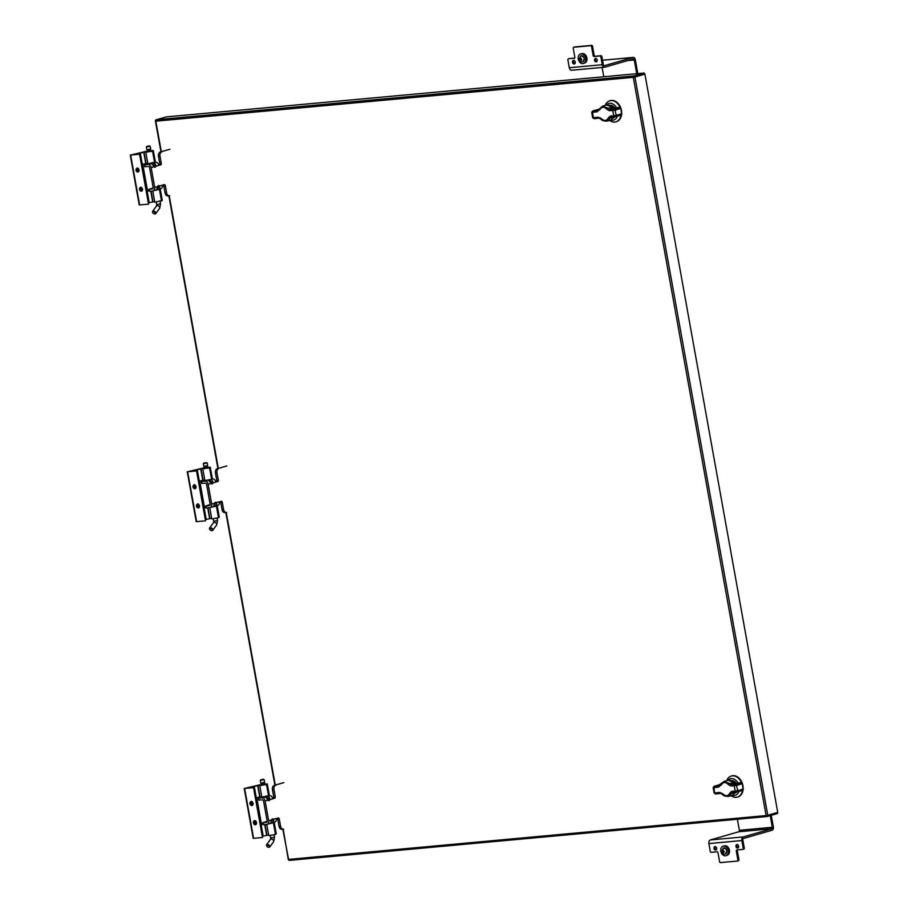 <?xml version="1.0" encoding="UTF-8"?>
<svg xmlns="http://www.w3.org/2000/svg" width="908" height="908" viewBox="0 0 908 908"><rect width="100%" height="100%" fill="white"/><g stroke="black" fill="none" stroke-linecap="round" stroke-linejoin="round"><path stroke-width="1.36" d="M148.537 204.118L139.56 154.224L130.65 155.041L139.628 204.936L148.537 204.118L139.957 154.122L134.078 154.383L147.187 151.534M142.511 189.068A2.088 1.532 73.9 0 1 139.503 189.624A2.088 1.532 73.9 0 1 142.511 189.068M139.06 169.887A2.088 1.532 73.9 0 1 136.052 170.454A2.088 1.532 73.9 0 1 139.06 169.887M147.107 151.114L130.65 155.041M147.232 151.795L152.555 151.171L153.304 150.524L151 150.728M151.103 151.284L147.266 151.977M145.053 166.618L148.344 166.47A1.396 1.022 73.9 0 1 149.616 167.742L153.18 187.525A1.396 1.022 73.9 0 1 152.396 188.977L149.207 189.273L149.57 191.304L152.76 191.009L154.791 202.223L162.282 200.407M148.719 202.813L154.678 201.599M140.74 187.15A2.088 1.532 -106.1 0 0 141.864 191.066M137.29 167.98A2.088 1.532 -106.1 0 0 138.413 171.884M145.813 152.328L147.879 163.826L155.382 162.021L153.304 150.524L155.382 162.021M147.766 163.202L146.075 163.553L144.009 152.056M140.252 152.85L142.318 164.348L146.075 163.553M137.437 154.088L137.324 153.441M142.76 164.28L147.527 190.771L149.026 190.567M160.16 188.909L153.679 190.782M149.082 190.907L147.153 191.236L149.23 202.734M158.015 189.67L154.485 190.544M147.527 190.771L146.597 191.032M160.217 188.909L162.282 200.418L160.217 188.909M150.501 150.172L147.448 150.717M147.266 149.718L147.981 150.841L150.512 150.274L150.319 149.173M152.714 212.551A1.952 1.146 36.2 0 1 152.612 212.358A1.952 1.146 36.2 0 1 152.612 211.326A1.952 1.146 36.2 0 1 153.259 211.008A1.952 1.146 36.2 0 1 155.291 211.927A1.952 1.146 36.2 0 1 155.767 213.63A1.952 1.146 36.2 0 1 155.12 213.947A1.952 1.146 36.2 0 1 154.78 213.936A1.952 1.146 36.2 0 1 154.564 213.902M147.505 149.707L150.694 148.991L150.206 146.302L146.37 146.971L146.858 149.684L147.505 149.707M153.259 211.712A1.453 0.851 36.2 0 1 155.086 212.835A1.453 0.851 36.2 0 1 154.394 213.891A1.453 0.851 36.2 0 1 152.782 212.722A1.453 0.851 36.2 0 1 153.259 211.712M149.15 145.882L146.778 146.404L149.15 145.882M139.06 170.806A1.691 1.237 73.9 0 1 138.413 168.548M138.879 171.362A1.691 1.237 73.9 0 1 137.71 168.207A1.691 1.237 73.9 0 1 137.959 168.173M142.511 189.976A1.691 1.237 73.9 0 1 141.864 187.729M142.329 190.544A1.691 1.237 73.9 0 1 141.41 187.354M272.718 798.495L273.149 798.37A1.249 0.84 84.8 0 0 273.739 796.918L272.445 789.756A3.734 2.508 84.8 0 1 274.227 785.397L275.748 785.261A3.734 2.508 84.8 0 0 273.978 789.608L275.26 796.781A1.249 0.84 -95.2 0 1 274.67 798.223L272.786 798.768A3.462 2.542 -106.1 0 0 269.619 795.612L269.029 795.669M268.098 800.311A2.066 1.396 84.8 0 0 268.416 799.732L269.948 799.596A2.066 1.396 -95.2 0 1 268.893 800.584A2.066 1.396 -95.2 0 1 267.939 800.164L266.759 798.336A3.462 2.542 -106.1 0 0 264.432 797.111L263.649 797.179M267.939 800.164L265.102 800.981L268.666 820.764A3.462 2.542 73.9 0 1 267.077 824.328A3.462 2.542 73.9 0 1 266.725 824.396L263.116 824.668L262.752 822.648L267.168 821.32M269.211 823.67A3.462 2.542 -106.1 0 0 269.562 823.613A3.462 2.542 -106.1 0 0 271.027 822.069L271.503 819.947A2.066 1.396 -95.2 0 1 272.559 818.959A2.066 1.396 -95.2 0 1 273.501 819.368L273.728 821.286A3.462 2.542 73.9 0 1 272.264 822.83A3.462 2.542 73.9 0 1 271.946 822.898M274.398 822.183A3.462 2.542 -106.1 0 0 274.749 822.115A3.462 2.542 -106.1 0 0 276.338 818.551L278.234 818.006A1.249 0.84 -95.2 0 1 279.255 818.993L280.549 826.155A3.734 2.508 84.8 0 0 283.33 829.163A3.734 2.508 84.8 0 0 283.637 829.106M280.549 826.155L279.028 826.291A3.734 2.508 84.8 0 0 281.798 829.31A3.734 2.508 84.8 0 0 282.116 829.242M279.028 826.291L277.734 819.13A1.249 0.84 84.8 0 0 277.281 818.278M276.338 818.551L271.98 819.515A2.066 1.396 84.8 0 0 271.832 819.368M259.007 800.005L262.31 799.857A1.396 1.022 73.9 0 1 263.581 801.128L267.145 820.911A1.396 1.022 73.9 0 1 266.362 822.364L262.752 822.648M265.102 800.981A3.462 2.542 -106.1 0 0 261.947 797.826L258.337 798.109L261.822 797.054M267.758 796.373A3.462 2.542 73.9 0 1 269.46 797.553L269.948 799.596L272.786 798.768M274.227 785.397L283.852 782.617M272.241 820.321L271.492 820.389M271.821 820.787L271.583 820.866A1.396 1.022 -106.1 0 0 272.275 820.219L271.98 819.515M268.416 799.732L269.46 797.553M267.531 798.359A1.396 1.022 73.9 0 1 268.439 798.847M262.503 837.505L253.525 787.611L244.615 788.428L253.593 838.322L262.503 837.505L253.922 787.497L248.043 787.769L261.152 784.921M256.476 822.444A2.088 1.532 73.9 0 1 253.457 823.011A2.088 1.532 73.9 0 1 256.476 822.444M253.026 803.274A2.088 1.532 73.9 0 1 250.006 803.83A2.088 1.532 73.9 0 1 253.026 803.274M261.073 784.501L244.615 788.428M261.198 785.17L266.521 784.557L267.27 783.91L264.966 784.103M265.068 784.66L261.232 785.352M266.736 824.396L268.757 835.61L275.499 834.452L276.248 833.794L274.182 822.296L267.644 824.158M262.684 836.2L268.643 834.974M254.705 820.537A2.088 1.532 -106.1 0 0 255.829 824.453M251.255 801.355A2.088 1.532 -106.1 0 0 252.379 805.271M259.779 785.715L261.844 797.213L269.347 795.408L267.27 783.91L269.347 795.408M261.731 796.588L260.04 796.94L257.974 785.443M254.217 786.226L256.283 797.735L260.04 796.94M251.403 787.474L251.289 786.827M256.714 797.667L261.481 824.158L262.991 823.953M263.048 824.282L261.118 824.623L263.195 836.12M271.969 823.057L268.45 823.931M261.481 824.158L260.562 824.419M274.114 822.296L276.248 833.805M264.466 783.547L261.413 784.103M261.232 783.105L261.947 784.228L264.478 783.661L264.285 782.548M266.68 845.938A1.952 1.146 36.2 0 1 266.577 845.745A1.952 1.146 36.2 0 1 266.577 844.712A1.952 1.146 36.2 0 1 267.213 844.395A1.952 1.146 36.2 0 1 269.256 845.314A1.952 1.146 36.2 0 1 269.721 847.016A1.952 1.146 36.2 0 1 269.086 847.334A1.952 1.146 36.2 0 1 268.745 847.323A1.952 1.146 36.2 0 1 268.53 847.289M261.459 783.082L264.659 782.378L264.171 779.688L260.335 780.358L260.812 783.059L261.459 783.082M267.213 845.087A1.453 0.851 36.2 0 1 269.052 846.211A1.453 0.851 36.2 0 1 268.348 847.278A1.453 0.851 36.2 0 1 266.748 846.097A1.453 0.851 36.2 0 1 267.213 845.087M263.116 779.268L260.744 779.79L263.116 779.268M253.026 804.182A1.691 1.237 73.9 0 1 252.379 801.934M252.844 804.749A1.691 1.237 73.9 0 1 251.925 801.56M256.476 823.363A1.691 1.237 73.9 0 1 255.829 821.104M256.294 823.919A1.691 1.237 73.9 0 1 255.375 820.741M215.741 481.796L216.161 481.671A1.249 0.84 84.8 0 0 216.762 480.219L215.468 473.057A3.734 2.508 84.8 0 1 217.25 468.71L218.771 468.562A3.734 2.508 84.8 0 0 216.989 472.92L218.283 480.082A1.249 0.84 -95.2 0 1 217.693 481.535L215.798 482.08A3.462 2.542 -106.1 0 0 212.642 478.925L212.052 478.981M211.11 483.624A2.066 1.396 84.8 0 0 211.439 483.045L212.96 482.897A2.066 1.396 -95.2 0 1 211.904 483.885A2.066 1.396 -95.2 0 1 210.962 483.476L209.782 481.649A3.462 2.542 -106.1 0 0 207.455 480.423L206.672 480.491M210.962 483.476L208.125 484.293L211.689 504.076A3.462 2.542 73.9 0 1 210.088 507.64A3.462 2.542 73.9 0 1 209.748 507.697L206.139 507.981L205.776 505.949L210.191 504.632M212.234 506.982A3.462 2.542 -106.1 0 0 212.586 506.914A3.462 2.542 -106.1 0 0 214.05 505.381L214.515 503.259A2.066 1.396 -95.2 0 1 215.582 502.272A2.066 1.396 -95.2 0 1 216.524 502.68L216.751 504.598A3.462 2.542 73.9 0 1 215.275 506.142A3.462 2.542 73.9 0 1 214.958 506.199M217.421 505.484A3.462 2.542 -106.1 0 0 217.772 505.427A3.462 2.542 -106.1 0 0 219.361 501.863L221.246 501.318A1.249 0.84 -95.2 0 1 222.278 502.306L223.572 509.467A3.734 2.508 84.8 0 0 226.342 512.475A3.734 2.508 84.8 0 0 226.659 512.418M223.572 509.467L222.04 509.604A3.734 2.508 84.8 0 0 224.821 512.611A3.734 2.508 84.8 0 0 225.139 512.555M222.04 509.604L220.757 502.442A1.249 0.84 84.8 0 0 220.292 501.591M219.361 501.863L215.003 502.816A2.066 1.396 84.8 0 0 214.844 502.68M202.03 483.306L205.333 483.169A1.396 1.022 73.9 0 1 206.604 484.429L210.157 504.212A1.396 1.022 73.9 0 1 209.385 505.677L205.776 505.949M208.125 484.293A3.462 2.542 -106.1 0 0 204.97 481.138L201.36 481.422L204.833 480.366M210.781 479.685A3.462 2.542 73.9 0 1 212.483 480.865L212.96 482.897L215.798 482.08M217.25 468.71L226.875 465.929M215.264 503.622L214.515 503.69M214.844 504.099L214.594 504.167A1.396 1.022 -106.1 0 0 215.298 503.531L215.003 502.816M211.439 483.045L212.483 480.865M210.542 481.671A1.396 1.022 73.9 0 1 211.451 482.159M205.526 520.806L196.548 470.923L187.638 471.74L196.616 521.635L205.526 520.806L196.934 470.809L191.055 471.082L204.164 468.233M199.488 505.756A2.088 1.532 73.9 0 1 196.48 506.324A2.088 1.532 73.9 0 1 199.488 505.756M196.037 486.575A2.088 1.532 73.9 0 1 193.029 487.142A2.088 1.532 73.9 0 1 196.037 486.575M204.096 467.813L187.638 471.74M204.221 468.483L209.532 467.858L210.293 467.211L207.989 467.416M208.08 467.972L204.243 468.664M209.759 507.697L211.768 518.911L218.51 517.753L219.271 517.106L217.194 505.608L210.667 507.47M205.696 519.512L211.655 518.286M197.717 503.849A2.088 1.532 -106.1 0 0 198.852 507.754M194.267 484.668A2.088 1.532 -106.1 0 0 195.402 488.583M202.802 469.027L204.868 480.525L211.609 479.367L212.358 478.709L210.293 467.211L212.358 478.72M204.754 479.889L203.063 480.253L200.997 468.755M197.229 469.538L199.306 481.036L203.063 480.253M194.426 470.787L194.301 470.128M199.737 480.968L204.504 507.459L206.002 507.254M206.071 507.595L204.141 507.935L206.207 519.433M214.992 506.369L211.473 507.243M204.504 507.459L203.574 507.731M217.137 505.608L219.271 517.106M207.478 466.86L204.425 467.416M204.243 466.417L204.958 467.541L207.501 466.973L207.296 465.861M209.703 529.25A1.952 1.146 36.2 0 1 209.6 529.058A1.952 1.146 36.2 0 1 209.6 528.025A1.952 1.146 36.2 0 1 210.236 527.696A1.952 1.146 36.2 0 1 212.279 528.615A1.952 1.146 36.2 0 1 212.744 530.317A1.952 1.146 36.2 0 1 212.109 530.647A1.952 1.146 36.2 0 1 211.757 530.635A1.952 1.146 36.2 0 1 211.541 530.59M203.347 463.682L203.835 466.371L207.671 465.679L207.183 462.989L203.347 463.682L206.604 462.581L203.755 463.091M210.236 528.399A1.453 0.851 36.2 0 1 212.075 529.523A1.453 0.851 36.2 0 1 211.371 530.59A1.453 0.851 36.2 0 1 209.759 529.409A1.453 0.851 36.2 0 1 210.236 528.399M199.499 506.675A1.691 1.237 73.9 0 1 198.852 504.417M199.306 507.231A1.691 1.237 73.9 0 1 198.148 504.076A1.691 1.237 73.9 0 1 198.387 504.042M196.049 487.494A1.691 1.237 73.9 0 1 195.402 485.247M195.856 488.05A1.691 1.237 73.9 0 1 194.936 484.872M732.12 780.789A6.299 4.631 73.9 0 1 736.229 783.241A1.169 0.67 -96.4 0 0 736.127 783.252L734.186 782.696M736.275 792.082A6.299 4.631 73.9 0 1 735.628 792.616M731.757 780.608A6.538 4.801 73.9 0 1 736.263 783.241M736.467 792.06A6.538 4.801 73.9 0 1 735.412 792.968M728.102 780.233A8.615 6.322 73.9 0 1 737.966 783.036M738.862 791.424A8.615 6.322 73.9 0 1 732.438 795.272M731.099 795.669A10.964 8.047 -106.1 0 0 737.375 797.111A10.964 8.047 -106.1 0 0 742.483 790.38M741.473 782.696A10.964 8.047 -106.1 0 0 731.292 776.045A10.964 8.047 -106.1 0 0 726.752 780.619M737.625 797.031A10.964 8.047 -106.1 0 0 737.886 796.963A10.964 8.047 -106.1 0 0 743.016 790.074M743.141 787.747A10.964 8.047 -106.1 0 0 742.404 783.661L742.982 789.177L742.404 783.638L740.905 782.685A1.169 0.579 -97.1 0 1 740.985 782.685M742.279 783.275A10.964 8.047 -106.1 0 0 731.803 775.897A10.964 8.047 -106.1 0 0 731.553 775.977M720.509 784.58A1.169 0.965 87.5 0 0 720.192 784.591L714.335 786.283A1.169 0.579 82.9 0 0 713.983 787.633A62.652 5.925 169.8 0 1 718.682 787.077L724.187 781.357L729.76 783.581L734.186 782.401C733.471 781.005 731.417 780.29 728.023 780.256L736.048 783.264A1.169 0.67 -96.4 0 1 736.127 783.252L740.905 782.685A1.169 0.579 -97.1 0 0 740.837 782.696L740.939 782.741A1.169 0.863 73.9 0 1 742.018 783.808L736.649 785.363L737.614 790.732L742.982 789.177A1.169 0.863 73.9 0 1 742.324 790.414L737.183 791.89M721.02 785.284C723.086 781.845 725.537 781.618 728.398 784.614L730.827 785.965A62.652 5.925 169.8 0 1 734.243 785.772L735.208 791.14A62.652 5.925 -10.2 0 0 731.791 791.333L729.907 792.99A1.169 0.636 21.2 0 0 731.53 793.444L735.628 792.264L732.37 795.295L728.522 796.407L732.87 792.253A63.821 6.038 169.8 0 1 736.036 792.082M720.918 784.399L719.783 785.522M720.192 784.591A63.821 6.038 -10.2 0 0 720.646 784.569L719.113 785.715A1.169 0.67 -96.4 0 0 718.682 787.077M719.363 784.762A1.169 0.863 73.9 0 1 719.476 784.716L724.187 781.357L728.023 780.256M740.837 782.696A63.821 6.038 -10.2 0 1 736.048 783.264L731.496 784.58L729.76 783.581L728.398 784.614M731.791 791.333A1.169 0.897 86.2 0 0 732.745 792.275L732.699 792.275M743.368 789.007L742.438 790.391L736.195 792.082A1.169 0.965 -92.5 0 1 735.208 791.14L737.614 790.732A1.169 0.863 73.9 0 1 736.955 791.958L736.354 792.06A1.169 0.965 -92.5 0 1 736.195 792.082L732.745 792.275A1.169 0.897 86.2 0 0 732.87 792.253M729.907 792.99C728.182 796.339 725.73 796.566 722.53 793.671L722.689 794.262M722.53 793.671L719.647 792.446A1.169 0.67 83.6 0 0 720.419 793.41L720.419 793.41A1.169 0.67 83.6 0 0 720.498 793.388M610.641 105.521A6.299 4.631 73.9 0 1 614.75 107.973A6.538 4.801 73.9 0 0 610.278 105.339M614.784 116.814A6.299 4.631 73.9 0 1 614.149 117.348M614.988 116.792A6.538 4.801 73.9 0 1 613.921 117.7M606.612 104.965A8.615 6.322 73.9 0 1 616.487 107.78M617.372 116.156A8.615 6.322 73.9 0 1 610.959 120.015M609.609 120.401A10.964 8.047 -106.1 0 0 615.885 121.854A10.964 8.047 -106.1 0 0 621.004 115.112M619.994 107.428A10.964 8.047 -106.1 0 0 609.813 100.788A10.964 8.047 -106.1 0 0 605.273 105.351M616.146 121.774A10.964 8.047 -106.1 0 0 616.396 121.706A10.964 8.047 -106.1 0 0 621.537 114.817M621.662 112.49A10.964 8.047 -106.1 0 0 620.924 108.392L621.492 113.92L620.924 108.37L619.415 107.416A1.169 0.579 -97.1 0 1 619.506 107.428M620.788 108.018A10.964 8.047 -106.1 0 0 610.324 100.64A10.964 8.047 -106.1 0 0 610.074 100.72M608.417 117.734C606.703 121.07 604.24 121.297 601.051 118.403L598.168 117.189A62.652 5.925 -10.2 0 0 593.457 117.745L592.493 112.376A62.652 5.925 169.8 0 1 597.192 111.809L602.696 106.1L608.269 108.313L612.707 107.144C611.992 105.737 609.938 105.022 606.544 104.987L614.568 108.007A63.821 6.038 -10.2 0 0 619.358 107.439L619.46 107.473A1.169 0.863 73.9 0 1 620.527 108.551L615.159 110.095L616.135 115.464A1.169 0.863 73.9 0 1 615.476 116.701L614.875 116.803A1.169 0.965 -92.5 0 1 613.729 115.883A62.652 5.925 -10.2 0 0 610.312 116.065L608.417 117.734A1.169 0.636 21.2 0 0 610.051 118.188L614.149 116.996L610.88 120.038L607.043 121.139L611.39 116.996A1.169 0.897 86.2 0 1 611.254 117.007L611.22 117.018M619.46 107.473L613.49 109.13A63.821 6.038 -10.2 0 0 610.006 109.323L614.568 108.007A1.169 0.67 -96.4 0 1 614.648 107.984L612.707 107.439M619.358 107.439A1.169 0.579 -97.1 0 1 619.415 107.416L614.648 107.984A1.169 0.67 -96.4 0 1 614.716 107.984M599.439 109.13L597.634 110.458A63.821 6.038 -10.2 0 0 592.845 111.026L598.712 109.335A63.821 6.038 -10.2 0 0 599.166 109.312L598.871 109.312A1.169 0.965 87.5 0 0 598.712 109.335M606.544 104.987L602.696 106.1L597.634 110.458A1.169 0.67 -96.4 0 0 597.192 111.809M610.006 109.323L608.269 108.313L606.907 109.346L609.347 110.697A1.169 0.897 -93.8 0 1 610.006 109.323M610.312 116.065A1.169 0.897 86.2 0 0 611.254 117.007L620.959 115.123A1.169 0.863 73.9 0 1 620.834 115.146L615.703 116.633M601.051 118.403L601.21 118.993M599.541 110.027C601.595 106.588 604.058 106.361 606.907 109.346M636.746 73.718L634.272 59.962A1.249 0.84 84.8 0 0 633.239 58.975L604.841 67.169A3.11 2.088 -95.2 0 1 604.569 67.215A3.11 2.088 -95.2 0 1 602.265 64.706L600.858 56.886A0.999 0.726 -106.1 0 0 599.95 55.978L594.082 56.523A0.999 0.726 73.9 0 1 593.174 55.615L591.551 46.603A0.999 0.726 -106.1 0 0 590.643 45.695L573.799 47.239A0.999 0.726 -106.1 0 0 573.232 48.283L574.855 57.295A0.999 0.726 73.9 0 1 574.299 58.339L569.452 58.577A0.999 0.726 -106.1 0 0 569.259 58.634M603.775 76.737L602.106 67.442M571.87 70.2A3.11 2.088 -95.2 0 1 571.597 70.245A3.11 2.088 -95.2 0 1 569.293 67.737L567.886 59.917A0.999 0.726 73.9 0 1 568.442 58.872M600.858 56.886L601.868 56.602L603.275 64.423A1.555 1.044 84.8 0 0 604.558 65.648L632.967 57.454A2.792 1.884 -95.2 0 1 633.205 57.408A2.792 1.884 -95.2 0 1 635.282 59.667L637.791 73.616M574.707 58.101L569.452 58.577M601.868 56.602A0.999 0.726 -106.1 0 0 600.96 55.694L595.092 56.228A0.999 0.726 73.9 0 1 594.184 55.32L592.561 46.308A0.999 0.726 -106.1 0 0 591.653 45.4L574.809 46.944A0.999 0.726 -106.1 0 0 574.616 47M574.843 63.605A1.873 1.373 73.9 0 1 573.89 60.291M596.828 61.585A1.873 1.373 73.9 0 1 595.864 58.271M575.241 61.96A1.873 1.373 73.9 0 1 572.539 62.47A1.873 1.373 73.9 0 1 575.241 61.96M597.214 59.951A1.873 1.373 73.9 0 1 594.524 60.45A1.873 1.373 73.9 0 1 597.214 59.951M710.362 839.957L743.334 836.926L771.743 828.732L738.771 831.762L710.362 839.957A3.11 2.088 84.8 0 0 708.887 843.577L710.294 851.398A0.999 0.726 -106.1 0 0 711.202 852.306L717.059 851.772A0.999 0.726 73.9 0 1 717.967 852.68L719.59 861.692A0.999 0.726 -106.1 0 0 720.498 862.6L737.353 861.056A0.999 0.726 -106.1 0 0 737.909 860.012L736.286 851A0.999 0.726 73.9 0 1 736.842 849.956L742.71 849.423A0.999 0.726 73.9 0 0 743.266 848.378L744.276 848.083L742.869 840.263A1.555 1.044 -95.2 0 1 743.607 838.447L772.016 830.253A2.792 1.884 84.8 0 0 773.344 826.995L771.244 815.327M770.234 815.622L772.333 827.279A1.249 0.84 -95.2 0 1 771.743 828.732M743.334 836.926A3.11 2.088 84.8 0 0 741.859 840.558L743.266 848.378M737.375 819.254L739.362 830.309A1.249 0.84 -95.2 0 1 738.771 831.762M742.903 849.366L743.72 849.128A0.999 0.726 -106.1 0 0 744.276 848.083M737.546 861L738.363 860.761A0.999 0.726 -106.1 0 0 738.919 859.717L737.296 850.705A0.999 0.726 73.9 0 1 737.455 849.899M738.272 847.709A1.873 1.373 73.9 0 1 737.319 844.395M716.287 849.729A1.873 1.373 73.9 0 1 715.334 846.415M738.669 846.074A1.873 1.373 73.9 0 1 735.968 846.585A1.873 1.373 73.9 0 1 738.669 846.074M716.684 848.095A1.873 1.373 73.9 0 1 713.983 848.594A1.873 1.373 73.9 0 1 716.684 848.095M728.159 850.592A4.971 3.643 -106.1 0 0 723.12 846.154A4.971 3.643 -106.1 0 0 720.986 851.942A4.971 3.643 -106.1 0 0 725.867 855.711A4.971 3.643 -106.1 0 0 728.159 850.592M726.139 855.62A4.971 3.643 -106.1 0 0 726.423 855.552A4.971 3.643 -106.1 0 0 728.704 850.444A4.971 3.643 -106.1 0 0 723.665 845.995A4.971 3.643 -106.1 0 0 723.392 846.086M727.183 855.234L727.092 855.257A4.869 3.575 -106.1 0 0 727.183 855.234A4.869 3.575 -106.1 0 0 729.272 849.559A4.869 3.575 -106.1 0 0 724.482 845.859A4.869 3.575 -106.1 0 0 724.391 845.893L724.482 845.859M585.615 58.384A4.971 3.643 -106.1 0 0 580.575 53.935A4.971 3.643 -106.1 0 0 578.441 59.724A4.971 3.643 -106.1 0 0 583.333 63.492A4.971 3.643 -106.1 0 0 585.615 58.384M583.594 63.401A4.971 3.643 -106.1 0 0 583.878 63.333A4.971 3.643 -106.1 0 0 586.159 58.225A4.971 3.643 -106.1 0 0 581.12 53.776A4.971 3.643 -106.1 0 0 580.848 53.878M584.639 63.015L584.548 63.038A4.869 3.575 -106.1 0 0 584.639 63.015A4.869 3.575 -106.1 0 0 586.727 57.34A4.869 3.575 -106.1 0 0 581.937 53.651A4.869 3.575 -106.1 0 0 581.846 53.674L581.937 53.651M723.37 850.126L722.257 850.683L723.006 849.899L724.266 851.886L723.506 852.669L722.507 852.056L723.937 852.226M722.257 850.683L722.507 852.056M723.04 850.467L723.279 851.829M580.825 57.908L579.713 58.475L580.496 57.703L581.722 59.678L580.972 60.461L579.962 59.837L581.392 60.007M579.713 58.475L579.962 59.837M580.496 58.248L580.745 59.61M163.315 184.903A1.249 0.84 -95.2 0 1 163.769 185.754L165.063 192.916A3.734 2.508 84.8 0 0 167.832 195.924A3.734 2.508 84.8 0 0 168.15 195.867M157.867 185.992A2.066 1.396 -95.2 0 1 158.015 186.129L158.321 186.844A1.396 1.022 -106.1 0 1 157.617 187.479L157.856 187.411M153.566 164.972A1.396 1.022 73.9 0 1 154.474 165.472L154.462 166.346A2.066 1.396 -95.2 0 1 154.133 166.924M169.887 149.241L160.262 152.011A3.734 2.508 84.8 0 0 158.491 156.369L159.774 163.531A1.249 0.84 -95.2 0 1 159.184 164.984L158.752 165.108M169.683 195.719A3.734 2.508 -95.2 0 1 169.365 195.787A3.734 2.508 -95.2 0 1 166.584 192.768L165.063 192.916M160.432 188.796A3.462 2.542 -106.1 0 0 160.784 188.728A3.462 2.542 -106.1 0 0 162.373 185.175L164.269 184.63A1.249 0.84 -95.2 0 1 165.301 185.607L166.584 192.768M155.245 190.294A3.462 2.542 -106.1 0 0 155.597 190.226A3.462 2.542 -106.1 0 0 157.061 188.682L157.538 186.571A2.066 1.396 -95.2 0 1 158.594 185.572A2.066 1.396 -95.2 0 1 159.536 185.992L158.015 186.129M152.76 191.009A3.462 2.542 -106.1 0 0 153.112 190.941A3.462 2.542 -106.1 0 0 154.701 187.388L151.148 167.605A3.462 2.542 -106.1 0 0 147.981 164.45L144.372 164.723L147.856 163.678M154.462 166.346L155.983 166.209A2.066 1.396 -95.2 0 1 154.928 167.197A2.066 1.396 -95.2 0 1 153.974 166.788L152.794 164.95A3.462 2.542 -106.1 0 0 150.467 163.724L149.684 163.792M158.491 156.369L160.012 156.233L161.295 163.395A1.249 0.84 -95.2 0 1 160.705 164.847L155.983 166.209L155.495 164.178A3.462 2.542 73.9 0 0 153.792 162.986M160.012 156.233A3.734 2.508 -95.2 0 1 161.783 151.874L160.262 152.011M158.276 186.934L157.527 187.003M149.207 189.273L153.202 187.945M162.373 185.175L159.536 185.992L159.763 187.911A3.462 2.542 73.9 0 1 158.298 189.443A3.462 2.542 73.9 0 1 157.981 189.511M149.57 191.304L148.787 189.261M155.654 162.237A3.462 2.542 73.9 0 1 158.821 165.392M643.817 73.071L166.368 116.894L156.392 119.765L633.852 75.943L643.817 73.071A1.192 0.874 73.9 0 1 644.907 74.15L634.942 77.032L767.771 815.259L777.736 812.388L644.907 74.15M777.736 812.388A1.192 0.874 73.9 0 1 777.078 813.636L767.339 816.451M152.555 151.171L154.621 162.668M145.791 163.644L143.725 152.147M159.468 189.568L161.533 201.065M152.987 201.951L151.046 191.168M152.703 202.03L150.751 191.191M156.312 202.223L156.721 204.538L160.557 203.846L159.672 208.273L155.767 213.63M156.721 204.538L156.528 205.968A1.952 1.146 36.2 0 1 158.775 206.195A1.952 1.146 36.2 0 1 159.672 208.273M268.666 820.764L271.503 819.947M277.734 819.13L279.255 818.993M263.172 822.659L263.536 824.691M258.757 798.121L259.12 800.152M264.432 797.111L261.947 797.826M269.619 795.612L268.836 795.839M273.149 798.37L274.67 798.223M273.739 796.918L275.26 796.781M272.445 789.756L273.978 789.608M272.275 820.219L273.728 821.286M266.521 784.557L268.586 796.055M259.756 797.02L257.69 785.522M273.421 822.943L275.499 834.452M266.952 835.337L265.011 824.555M266.668 835.417L264.716 824.577M270.266 835.61L270.686 837.925L274.522 837.233L273.637 841.659L269.721 847.016M270.686 837.925L270.493 839.355A1.952 1.146 36.2 0 1 272.74 839.582A1.952 1.146 36.2 0 1 273.637 841.659M211.689 504.076L214.515 503.259M220.757 502.442L222.278 502.306M206.184 505.972L206.547 507.992M201.769 481.433L202.132 483.453M207.455 480.423L204.97 481.138M212.642 478.925L211.848 479.152M216.161 481.671L217.693 481.535M216.762 480.219L218.283 480.082M215.468 473.057L216.989 472.92M215.298 503.531L216.751 504.598M209.532 467.858L211.609 479.367M202.779 480.332L200.702 468.834M216.444 506.255L218.51 517.753M209.964 518.638L208.034 507.856M209.68 518.729L207.728 507.89M213.289 518.911L213.709 521.237L217.545 520.545L216.66 524.96L212.744 530.317M213.709 521.237L213.516 522.668A1.952 1.146 36.2 0 1 215.763 522.883A1.952 1.146 36.2 0 1 216.66 524.96M714.335 786.283A63.821 6.038 169.8 0 1 719.113 785.715M714.233 786.249A1.169 0.863 73.9 0 0 714.108 786.271L719.476 784.716A1.169 0.863 73.9 0 1 719.601 784.694M730.827 785.965A1.169 0.897 -93.8 0 1 731.496 784.58A63.821 6.038 169.8 0 1 734.969 784.387L740.939 782.741M715.606 793.921L715.708 793.955A63.821 6.038 169.8 0 1 720.35 793.41M735.571 784.285A1.169 0.863 73.9 0 1 736.649 785.363L734.243 785.772A1.169 0.965 -92.5 0 1 734.969 784.387M719.647 792.446A62.652 5.925 -10.2 0 0 714.948 793.002A1.169 0.579 82.9 0 0 715.652 793.978A1.169 0.579 82.9 0 0 715.708 793.955M714.539 792.843L713.983 787.633L713.177 787.645L714.153 793.013L715.652 793.978L720.419 793.41L722.359 794.25C723.074 795.658 725.129 796.373 728.522 796.407M599.03 109.312A1.169 0.965 87.5 0 0 598.871 109.312L597.997 109.459A1.169 0.863 73.9 0 1 598.111 109.437M614.557 116.814A63.821 6.038 -10.2 0 0 611.39 116.996M609.347 110.697A62.652 5.925 169.8 0 1 612.764 110.515L613.729 115.883L621.492 113.92A1.169 0.863 73.9 0 1 620.959 115.123L621.889 113.75M598.86 118.142A63.821 6.038 -10.2 0 0 594.229 118.698L594.127 118.653M597.884 109.505A1.169 0.863 73.9 0 1 597.997 109.459L592.629 111.003A1.169 0.863 73.9 0 1 592.742 110.98M598.304 110.265L597.634 110.458M598.168 117.189A1.169 0.67 83.6 0 0 598.94 118.142L598.94 118.142A1.169 0.67 83.6 0 0 599.019 118.131M593.049 117.586L593.457 117.745A1.169 0.579 82.9 0 0 594.161 118.71A1.169 0.579 82.9 0 0 594.229 118.698M592.845 111.026A1.169 0.579 82.9 0 0 592.493 112.376L591.698 112.388L592.663 117.756L594.161 118.71L598.94 118.142L600.88 118.993C601.595 120.389 603.65 121.105 607.043 121.139M614.092 109.028A1.169 0.863 73.9 0 1 615.159 110.095L612.764 110.515A1.169 0.965 -92.5 0 1 613.49 109.13M602.265 64.706L569.293 67.737M634.272 59.962L627.757 60.564M602.526 60.257L632.967 57.454M600.96 55.694L599.95 55.978M573.799 47.239L574.809 46.944M590.643 45.695L591.653 45.4M591.551 46.603L592.561 46.308M594.184 55.32L593.174 55.615M595.092 56.228L594.082 56.523M708.887 843.577L741.859 840.558M739.362 830.309L772.333 827.279M737.296 850.705L736.286 851M737.909 860.012L738.919 859.717M723.324 847.97A3.178 2.338 73.9 0 1 726.695 850.728A3.178 2.338 73.9 0 1 725.083 854.065C723.472 854.417 722.325 853.52 721.644 851.364L723.324 847.97C727.07 849.094 727.649 851.125 725.083 854.065M723.04 849.922L723.528 852.646L722.235 851.386L722.984 849.922M580.779 55.751A3.178 2.338 73.9 0 1 584.15 58.521A3.178 2.338 73.9 0 1 582.539 61.846C580.927 62.198 579.781 61.301 579.1 59.145L580.779 55.751C584.525 56.875 585.115 58.907 582.539 61.846M580.938 60.439L579.69 59.168L580.45 57.715M580.496 57.703L580.995 60.427M163.769 185.754L165.301 185.607M144.792 164.734L145.155 166.766M159.184 164.984L160.705 164.847M159.774 163.531L161.295 163.395M153.974 166.788L151.148 167.605M154.701 187.388L157.538 186.571M159.763 187.911L158.321 186.844M147.981 164.45L150.467 163.724M154.474 165.472L155.495 164.178M766.897 816.53L289.641 860.341A1.192 0.806 -95.2 0 1 288.653 859.388L766.114 815.566L633.285 77.339L155.824 121.161L161.318 151.704M169.251 195.799L218.306 468.403M226.24 512.487L275.283 785.091M283.217 829.174L288.256 859.377A1.192 1.192 0 0 0 289.538 860.353L766.999 816.53A1.192 0.806 84.8 0 0 767.101 816.519A1.192 0.874 -106.1 0 0 767.771 815.259L766.114 815.566A1.192 0.806 84.8 0 0 766.999 816.53A1.192 1.192 0 0 0 767.215 816.496L777.191 813.613M288.551 859.252L282.831 829.208M634.942 77.032A1.192 0.874 -106.1 0 0 633.852 75.943A1.192 0.806 -95.2 0 0 633.285 77.339L634.942 77.032M155.722 121.014L155.824 121.161A1.192 0.806 84.8 0 1 156.392 119.765A1.192 0.874 -106.1 0 0 156.267 119.788A1.192 1.192 0 0 0 155.427 121.15L160.943 151.818M139.23 204.924L130.264 155.03M147.073 150.898L147.3 152.169M150.91 150.206L151.137 151.477M153.236 163.145L153.861 166.584M157.493 186.81L158.049 189.863M160.148 201.531L160.557 203.846M156.528 205.968L152.612 211.326M146.778 146.404L146.37 146.971M149.616 145.893L150.195 146.29M281.798 829.31L283.33 829.163M272.264 822.83L274.749 822.115M267.077 824.328L269.562 823.613M258.701 800.13L258.337 798.109M253.196 838.311L244.218 788.416M261.039 784.285L261.266 785.545M264.875 783.593L265.102 784.852M267.202 796.52L267.826 799.971M271.458 820.185L272.014 823.25M274.103 834.917L274.522 837.233M270.493 839.355L266.577 844.712M260.744 779.79L260.335 780.358M263.581 779.268L264.16 779.666M224.821 512.611L226.342 512.475M215.275 506.142L217.772 505.427M210.088 507.64L212.586 506.914M201.724 483.442L201.36 481.422M196.219 521.612L187.241 471.729M204.05 467.586L204.277 468.857M207.887 466.905L208.114 468.165M210.213 479.833L210.838 483.283M214.481 503.497L215.026 506.562M217.126 518.23L217.545 520.545M213.516 522.668L209.6 528.025M206.604 462.581L207.172 462.978M735.9 792.082L732.37 795.295M714.108 786.271L713.177 787.645M614.421 116.814L610.88 120.038M592.629 111.003L591.698 112.388M571.597 70.245L604.569 67.215M569.35 58.6L568.34 58.895M602.515 60.234L633.205 57.408M574.707 46.966L573.697 47.261M743.822 849.105L742.812 849.4M738.465 860.739L737.455 861.034M167.832 195.924L169.365 195.787M144.747 166.754L144.372 164.723M153.112 190.941L155.597 190.226M158.298 189.443L160.784 188.728M168.865 195.833L217.931 468.505M225.842 512.521L274.908 785.204M166.243 116.916L156.267 119.788"/></g></svg>
